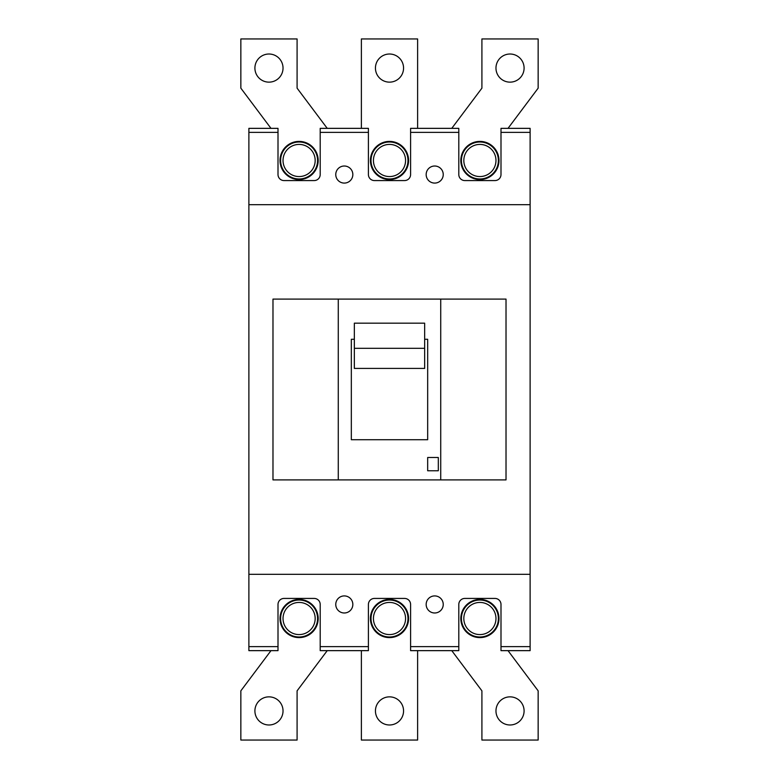 <?xml version="1.0" encoding="UTF-8"?>
<svg xmlns="http://www.w3.org/2000/svg" width="779" height="779" viewBox="0 0 779 779"><rect width="100%" height="100%" fill="white"/><g stroke="black" fill="none" stroke-linecap="round" stroke-linejoin="round"><path stroke-width="1.17" d="M254.908 68.075A14.061 14.061 0 0 0 268.969 82.146A14.061 14.061 0 0 0 283.03 68.075A14.061 14.061 0 0 0 268.969 54.014A14.061 14.061 0 0 0 254.908 68.075M327.229 128.35L297.091 88.163L297.091 38.95L240.847 38.95L240.847 88.163L270.975 128.35M375.439 68.075A14.061 14.061 0 0 0 389.5 82.146A14.061 14.061 0 0 0 403.561 68.075A14.061 14.061 0 0 0 389.5 54.014A14.061 14.061 0 0 0 375.439 68.075M417.622 128.35L417.622 38.95L361.378 38.95L361.378 128.35M495.97 68.075A14.061 14.061 0 0 1 510.031 54.014A14.061 14.061 0 0 1 524.092 68.075A14.061 14.061 0 0 1 510.031 82.146A14.061 14.061 0 0 1 495.97 68.075M451.771 128.35L481.909 88.163L481.909 38.95L538.153 38.95L538.153 88.163L508.025 128.35M335.759 604.446A8.54 8.54 0 0 0 344.299 612.985A8.54 8.54 0 0 0 352.838 604.446A8.54 8.54 0 0 0 344.299 595.916A8.54 8.54 0 0 0 335.759 604.446M426.162 174.554A8.54 8.54 0 0 0 434.701 183.084A8.54 8.54 0 0 0 443.241 174.554A8.54 8.54 0 0 0 434.701 166.015A8.54 8.54 0 0 0 426.162 174.554M335.759 174.554A8.54 8.54 0 0 0 344.299 183.084A8.54 8.54 0 0 0 352.838 174.554A8.54 8.54 0 0 0 344.299 166.015A8.54 8.54 0 0 0 335.759 174.554M426.162 604.446A8.54 8.54 0 0 0 434.701 612.985A8.54 8.54 0 0 0 443.241 604.446A8.54 8.54 0 0 0 434.701 595.916A8.54 8.54 0 0 0 426.162 604.446M500.994 646.638L530.119 646.638L530.119 650.65L500.994 650.65L500.994 604.446A6.028 6.028 0 0 0 494.967 598.428L464.829 598.428A6.028 6.028 0 0 0 458.802 604.446L458.802 650.65L410.591 650.65L410.591 604.446A6.028 6.028 0 0 0 404.564 598.428L374.436 598.428A6.028 6.028 0 0 0 368.409 604.446L368.409 650.65L320.198 650.65L320.198 604.446A6.028 6.028 0 0 0 314.171 598.428L284.033 598.428A6.028 6.028 0 0 0 278.006 604.446L278.006 650.65L248.881 650.65L248.881 646.638L278.006 646.638M500.994 128.35L530.119 128.35L530.119 132.362L500.994 132.362L500.994 128.35M278.006 132.362L248.881 132.362L248.881 128.35L278.006 128.35L278.006 174.554A6.028 6.028 0 0 0 284.033 180.572L314.171 180.572A6.028 6.028 0 0 0 320.198 174.554L320.198 128.35L368.409 128.35L368.409 174.554A6.028 6.028 0 0 0 374.436 180.572L404.564 180.572A6.028 6.028 0 0 0 410.591 174.554L410.591 128.35L458.802 128.35L458.802 174.554A6.028 6.028 0 0 0 464.829 180.572L494.967 180.572A6.028 6.028 0 0 0 500.994 174.554L500.994 132.362M530.119 646.638L530.119 574.318L248.881 574.318L248.881 646.638M530.119 574.318L530.119 132.362M248.881 132.362L248.881 204.682L530.119 204.682M248.881 204.682L248.881 574.318M424.652 348.31L424.652 368.418L354.348 368.418L354.348 323.168L424.652 323.168L424.652 348.31L354.348 348.31M338.271 299.097L272.981 299.097L272.981 479.903L506.019 479.903L506.019 299.097L338.271 299.097L338.271 479.903M440.729 479.903L440.729 299.097M427.671 457.497L427.671 470.759L438.314 470.759L438.314 457.497L427.671 457.497M354.348 339.274L351.329 339.274L351.329 439.726L427.671 439.726L427.671 339.274L424.652 339.274M283.03 710.925A14.061 14.061 0 0 1 268.969 724.986A14.061 14.061 0 0 1 254.908 710.925A14.061 14.061 0 0 1 268.969 696.854A14.061 14.061 0 0 1 283.03 710.925M327.229 650.65L297.091 690.837L297.091 740.05L240.847 740.05L240.847 690.837L270.975 650.65M403.561 710.925A14.061 14.061 0 0 1 389.5 724.986A14.061 14.061 0 0 1 375.439 710.925A14.061 14.061 0 0 1 389.5 696.854A14.061 14.061 0 0 1 403.561 710.925M417.622 650.65L417.622 740.05L361.378 740.05L361.378 650.65M524.092 710.925A14.061 14.061 0 0 0 510.031 696.854A14.061 14.061 0 0 0 495.97 710.925A14.061 14.061 0 0 0 510.031 724.986A14.061 14.061 0 0 0 524.092 710.925M451.771 650.65L481.909 690.837L481.909 740.05L538.153 740.05L538.153 690.837L508.025 650.65M317.579 160.484A18.482 18.482 0 0 0 299.097 142.002A18.482 18.482 0 0 0 280.615 160.484A18.482 18.482 0 0 0 299.097 178.966A18.482 18.482 0 0 0 317.579 160.484M318.183 160.484A19.086 19.086 0 0 0 299.097 141.398A19.086 19.086 0 0 0 280.012 160.484A19.086 19.086 0 0 0 299.097 179.569A19.086 19.086 0 0 0 318.183 160.484M315.174 160.484A16.067 16.067 0 0 0 299.097 144.417A16.067 16.067 0 0 0 283.03 160.484A16.067 16.067 0 0 0 299.097 176.56A16.067 16.067 0 0 0 315.174 160.484M407.982 160.484A18.482 18.482 0 0 0 389.5 142.002A18.482 18.482 0 0 0 371.018 160.484A18.482 18.482 0 0 0 389.5 178.966A18.482 18.482 0 0 0 407.982 160.484M408.586 160.484A19.086 19.086 0 0 0 389.5 141.398A19.086 19.086 0 0 0 370.414 160.484A19.086 19.086 0 0 0 389.5 179.569A19.086 19.086 0 0 0 408.586 160.484M405.567 160.484A16.067 16.067 0 0 0 389.5 144.417A16.067 16.067 0 0 0 373.433 160.484A16.067 16.067 0 0 0 389.5 176.56A16.067 16.067 0 0 0 405.567 160.484M498.385 160.484A18.482 18.482 0 0 0 479.903 142.002A18.482 18.482 0 0 0 461.421 160.484A18.482 18.482 0 0 0 479.903 178.966A18.482 18.482 0 0 0 498.385 160.484M498.988 160.484A19.086 19.086 0 0 0 479.903 141.398A19.086 19.086 0 0 0 460.817 160.484A19.086 19.086 0 0 0 479.903 179.569A19.086 19.086 0 0 0 498.988 160.484M495.97 160.484A16.067 16.067 0 0 0 479.903 144.417A16.067 16.067 0 0 0 463.826 160.484A16.067 16.067 0 0 0 479.903 176.56A16.067 16.067 0 0 0 495.97 160.484M280.615 618.516A18.482 18.482 0 0 1 299.097 600.034A18.482 18.482 0 0 1 317.579 618.516A18.482 18.482 0 0 1 299.097 636.998A18.482 18.482 0 0 1 280.615 618.516M280.012 618.516A19.086 19.086 0 0 1 299.097 599.431A19.086 19.086 0 0 1 318.183 618.516A19.086 19.086 0 0 1 299.097 637.602A19.086 19.086 0 0 1 280.012 618.516M283.03 618.516A16.067 16.067 0 0 1 299.097 602.44A16.067 16.067 0 0 1 315.174 618.516A16.067 16.067 0 0 1 299.097 634.583A16.067 16.067 0 0 1 283.03 618.516M371.018 618.516A18.482 18.482 0 0 1 389.5 600.034A18.482 18.482 0 0 1 407.982 618.516A18.482 18.482 0 0 1 389.5 636.998A18.482 18.482 0 0 1 371.018 618.516M370.414 618.516A19.086 19.086 0 0 1 389.5 599.431A19.086 19.086 0 0 1 408.586 618.516A19.086 19.086 0 0 1 389.5 637.602A19.086 19.086 0 0 1 370.414 618.516M373.433 618.516A16.067 16.067 0 0 1 389.5 602.44A16.067 16.067 0 0 1 405.567 618.516A16.067 16.067 0 0 1 389.5 634.583A16.067 16.067 0 0 1 373.433 618.516M461.421 618.516A18.482 18.482 0 0 1 479.903 600.034A18.482 18.482 0 0 1 498.385 618.516A18.482 18.482 0 0 1 479.903 636.998A18.482 18.482 0 0 1 461.421 618.516M460.817 618.516A19.086 19.086 0 0 1 479.903 599.431A19.086 19.086 0 0 1 498.988 618.516A19.086 19.086 0 0 1 479.903 637.602A19.086 19.086 0 0 1 460.817 618.516M463.826 618.516A16.067 16.067 0 0 1 479.903 602.44A16.067 16.067 0 0 1 495.97 618.516A16.067 16.067 0 0 1 479.903 634.583A16.067 16.067 0 0 1 463.826 618.516M458.802 132.362L410.591 132.362M368.409 132.362L320.198 132.362M320.198 646.638L368.409 646.638M410.591 646.638L458.802 646.638"/></g></svg>
